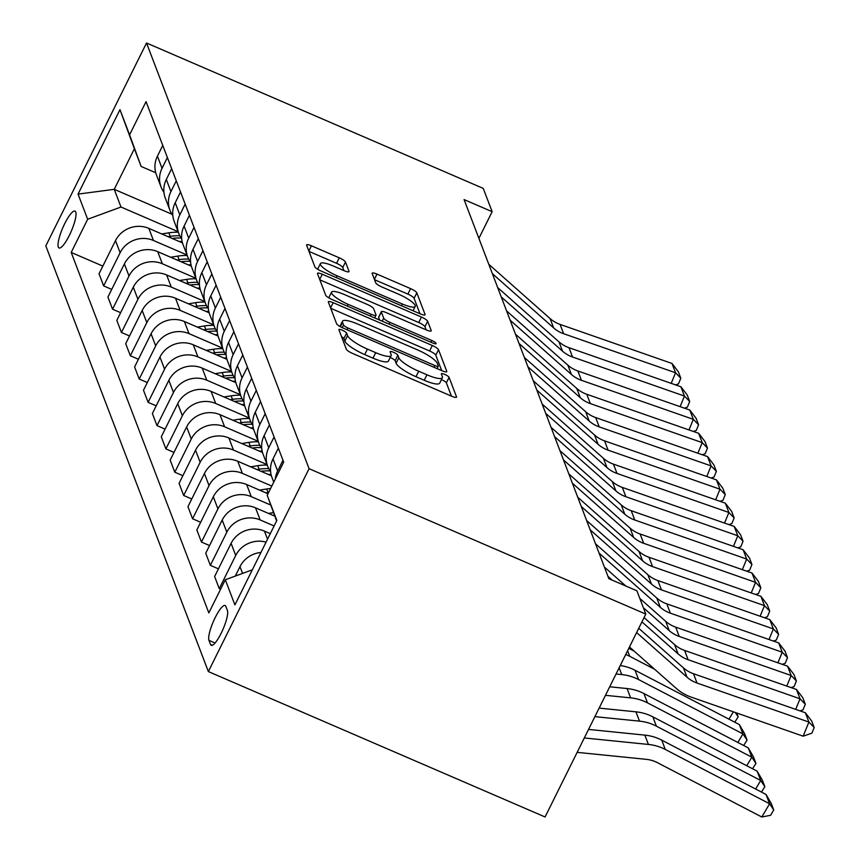 <?xml version="1.0" encoding="UTF-8"?>
<svg xmlns="http://www.w3.org/2000/svg" width="860" height="860" viewBox="0 0 860 860"><rect width="100%" height="100%" fill="white"/><g stroke="black" fill="none" stroke-linecap="round" stroke-linejoin="round"><path stroke-width="1.29" d="M342.28 330.175A4.311 0.957 26.4 0 0 338.904 329.531A4.311 0.957 26.4 0 0 338.915 329.788L346.333 349.214A6.16 1.365 26.4 0 0 352.535 353.428L451.693 396.234A6.16 1.365 26.4 0 0 456.52 397.148A6.16 1.365 26.4 0 0 456.51 396.793L449.081 377.357A4.311 0.957 26.4 0 0 444.738 374.412A4.311 0.957 26.4 0 0 441.363 373.777A4.311 0.957 26.4 0 0 441.373 374.025L442.33 376.54A19.715 4.364 26.4 0 1 442.373 377.701A19.715 4.364 26.4 0 1 426.936 374.788L418.68 371.219A19.715 4.364 26.4 0 1 398.814 357.749L397.858 355.234A4.311 0.957 26.4 0 0 393.514 352.288A4.311 0.957 26.4 0 0 390.139 351.654A4.311 0.957 26.4 0 0 390.139 351.912L391.106 354.427A19.715 4.364 26.4 0 1 391.139 355.578A19.715 4.364 26.4 0 1 375.712 352.664L367.446 349.096A19.715 4.364 26.4 0 1 347.59 335.626L346.623 333.121A4.311 0.957 26.4 0 0 342.28 330.175M451.435 396.127L446.362 382.84A4.311 0.957 26.4 0 0 442.019 379.894A4.311 0.957 26.4 0 0 441.406 379.647M442.373 377.701L439.643 383.184A19.715 4.364 26.4 0 1 424.216 380.27L415.96 376.702A19.715 4.364 26.4 0 1 396.094 363.232L395.138 360.716A4.311 0.957 26.4 0 0 390.795 357.771A4.311 0.957 26.4 0 0 390.171 357.523M58.308 247.078A20.092 4.569 -66.6 0 0 59.06 247.97A20.092 4.569 -66.6 0 0 70.283 233.447A20.092 4.569 -66.6 0 0 75.734 211.979A20.092 4.569 -66.6 0 0 74.981 211.087A20.092 4.569 -66.6 0 0 63.758 225.621A20.092 4.569 -66.6 0 0 58.308 247.078M345.473 262.031A6.16 1.365 26.4 0 0 339.27 257.817L311.449 245.809A6.16 1.365 26.4 0 0 306.622 244.896A6.16 1.365 26.4 0 0 306.633 245.261L314.878 266.837A6.16 1.365 26.4 0 0 321.081 271.04L420.239 313.857A6.16 1.365 26.4 0 0 425.055 314.771A6.16 1.365 26.4 0 0 425.044 314.405L416.81 292.83A6.16 1.365 26.4 0 0 410.607 288.627L377.002 274.114A6.16 1.365 26.4 0 0 372.176 273.2A6.16 1.365 26.4 0 0 372.187 273.566L375.712 282.8A6.16 1.365 26.4 0 0 381.926 287.004L398.588 294.206A16.48 3.655 26.4 0 1 415.219 306.418A16.48 3.655 26.4 0 1 402.319 303.988L337.045 275.802A16.48 3.655 26.4 0 1 320.414 263.579A16.48 3.655 26.4 0 1 333.315 266.009L344.193 270.717A6.16 1.365 26.4 0 0 349.01 271.62A6.16 1.365 26.4 0 0 348.999 271.265L345.473 262.031L342.753 267.514A6.16 1.365 26.4 0 0 336.55 263.3L308.987 251.4M309.073 468.689L645.795 614.094L636.905 590.798L608.837 578.683L464.077 199.574L492.146 211.689L483.245 188.404L146.523 43L309.073 468.689L208.356 671.574L45.816 245.885L146.523 43M333.164 302.677A6.16 1.365 26.4 0 0 328.348 301.763A6.16 1.365 26.4 0 0 328.359 302.129L336.593 323.704A6.16 1.365 26.4 0 0 342.796 327.918L441.954 370.724A6.16 1.365 26.4 0 0 446.77 371.638A6.16 1.365 26.4 0 0 446.759 371.284L438.525 349.697A6.16 1.365 26.4 0 0 432.322 345.494L333.164 302.677L330.562 307.912M325.736 295.27L317.501 273.695A6.16 1.365 26.4 0 1 317.49 273.329A6.16 1.365 26.4 0 1 322.306 274.243L421.464 317.06A6.16 1.365 26.4 0 1 427.667 321.264L431.193 330.498A6.16 1.365 26.4 0 1 431.204 330.863A6.16 1.365 26.4 0 1 426.388 329.95L386.172 312.588A6.16 1.365 26.4 0 0 381.346 311.675A6.16 1.365 26.4 0 0 381.356 312.04L383.7 318.168A6.16 1.365 26.4 0 0 389.902 322.371L431.774 340.452A4.311 0.957 26.4 0 1 436.127 343.645A4.311 0.957 26.4 0 1 432.752 343.011L331.938 299.473A6.16 1.365 26.4 0 1 325.736 295.27M227.405 610.46L225.836 606.364A19.457 4.429 -66.6 0 0 225.116 605.494A19.457 4.429 -66.6 0 0 214.248 619.576A19.457 4.429 -66.6 0 0 208.958 640.356L210.528 644.462A19.457 4.429 -66.6 0 0 211.248 645.322A19.457 4.429 -66.6 0 0 222.127 631.251A19.457 4.429 -66.6 0 0 227.405 610.46M276.598 520.934L267.224 495.306L283.692 462.132L146.049 101.652L129.581 134.827L141.137 166.453L134.386 148.748L114.24 189.329L121.002 207.024L178.117 231.695M267.224 495.306L276.834 520.45L234.909 604.903L225.309 579.747L252.324 569.836M102.845 266.106L71.197 252.442L208.84 612.922L225.309 579.747M71.197 252.442L87.666 219.268L78.056 194.113L119.981 109.671L129.581 134.827M645.795 614.094L545.079 816.968L208.356 671.574M478.891 238.37L492.146 211.689M171.935 214.237L114.24 189.329L78.056 194.113M111.735 289.39L103.651 285.907L99.029 273.792L115.498 240.617A25.112 23.811 -20.9 0 1 148.834 228.384L182.492 242.907M103.651 285.907L120.12 252.732A25.112 23.811 -20.9 0 1 153.456 240.488L187.007 254.979M120.636 312.685L112.552 309.192L107.919 297.076L124.388 263.912A25.112 23.811 -20.9 0 1 157.724 251.668L191.382 266.202M112.552 309.192L129.011 276.017A25.112 23.811 -20.9 0 1 162.346 263.773L195.908 278.264M129.527 335.97L121.443 332.476L116.82 320.371L133.289 287.197A25.112 23.811 -20.9 0 1 166.625 274.953L200.273 289.487M121.443 332.476L137.912 299.302A25.112 23.811 -20.9 0 1 171.248 287.068L204.798 301.548M138.417 359.254L130.333 355.76L125.71 343.656L142.179 310.481A25.112 23.811 -20.9 0 1 175.515 298.237L209.163 312.771M130.333 355.76L146.802 322.586A25.112 23.811 -20.9 0 1 180.138 310.352L213.689 324.844M147.307 382.539L139.223 379.056L134.601 366.94L151.07 333.766A25.112 23.811 -20.9 0 1 184.405 321.533L218.053 336.056M139.223 379.056L155.692 345.881A25.112 23.811 -20.9 0 1 189.028 333.637L222.579 348.128M156.198 405.834L148.113 402.34L143.491 390.225L159.96 357.05A25.112 23.811 -20.9 0 1 193.296 344.817L226.943 359.351M148.113 402.34L164.582 369.166A25.112 23.811 -20.9 0 1 197.918 356.921L231.469 371.412M165.088 429.118L157.004 425.625L152.381 413.52L168.85 380.346A25.112 23.811 -20.9 0 1 202.186 368.101L235.833 382.635M157.004 425.625L173.473 392.45A25.112 23.811 -20.9 0 1 206.808 380.217L240.359 394.697M173.989 452.403L165.905 448.909L161.272 436.805L177.74 403.63A25.112 23.811 -20.9 0 1 211.076 391.386L244.734 405.92M165.905 448.909L182.363 415.735A25.112 23.811 -20.9 0 1 215.699 403.501L249.25 417.992M182.879 475.688L174.795 472.204L170.173 460.089L186.631 426.915A25.112 23.811 -20.9 0 1 219.966 414.681L253.625 429.204M174.795 472.204L191.264 439.03A25.112 23.811 -20.9 0 1 224.6 426.786L258.15 441.277M191.769 498.983L183.685 495.489L179.063 483.374L195.532 450.199A25.112 23.811 -20.9 0 1 228.868 437.966L262.515 452.5M183.685 495.489L200.154 462.315A25.112 23.811 -20.9 0 1 233.49 450.07L267.041 464.561M200.659 522.267L192.575 518.774L187.953 506.669L204.422 473.494A25.112 23.811 -20.9 0 1 237.758 461.25L271.405 475.784M192.575 518.774L209.044 485.599A25.112 23.811 -20.9 0 1 242.38 473.365L271.814 486.072M209.55 545.552L201.466 542.058L196.843 529.953L213.312 496.779A25.112 23.811 -20.9 0 1 246.648 484.535L267.998 493.758M201.466 542.058L217.935 508.883A25.112 23.811 -20.9 0 1 251.27 496.65L270.803 505.078M218.44 568.836L210.356 565.353L205.733 553.238L222.202 520.063A25.112 23.811 -20.9 0 1 255.538 507.83L274.802 516.14M210.356 565.353L226.825 532.179A25.112 23.811 -20.9 0 1 260.161 519.934L274.103 525.954M220.601 589.218L219.246 588.638L214.624 576.522L231.093 543.348A25.112 23.811 -20.9 0 1 264.428 531.115L270.287 533.641M155.725 172.742L141.137 166.453M251.754 570.04A25.112 23.811 -20.9 0 1 252.496 569.481M235.296 576.082L239.983 566.643A25.112 23.811 -20.9 0 1 260.945 552.464M219.246 588.638L235.715 555.463A25.112 23.811 -20.9 0 1 266.062 542.155M275.264 479.106A25.112 23.811 -20.9 0 1 277.64 471.022L282.983 460.261M273.76 482.148L271.997 477.558A25.112 23.811 -20.9 0 1 273.007 458.907L278.35 448.146M270.62 471.688A25.112 23.811 -20.9 0 1 267.729 466.378A25.112 23.811 -20.9 0 1 268.739 447.727L274.082 436.966M267.729 466.378L263.106 454.273A25.112 23.811 -20.9 0 1 264.117 435.622L269.459 424.862M261.73 448.393A25.112 23.811 -20.9 0 1 258.839 443.094A25.112 23.811 -20.9 0 1 259.849 424.442L265.192 413.681M258.839 443.094L254.216 430.989A25.112 23.811 -20.9 0 1 255.226 412.338L260.569 401.577M252.84 425.109A25.112 23.811 -20.9 0 1 249.948 419.809A25.112 23.811 -20.9 0 1 250.959 401.158L256.301 390.397M249.948 419.809L245.326 407.704A25.112 23.811 -20.9 0 1 246.336 389.053L251.679 378.292M243.95 401.824A25.112 23.811 -20.9 0 1 241.058 396.524A25.112 23.811 -20.9 0 1 242.069 377.873L247.411 367.113M241.058 396.524L236.435 384.409A25.112 23.811 -20.9 0 1 237.446 365.758L242.789 354.997M235.049 378.54A25.112 23.811 -20.9 0 1 232.168 373.229A25.112 23.811 -20.9 0 1 233.178 354.589L238.521 343.828M232.168 373.229L227.545 361.125A25.112 23.811 -20.9 0 1 228.556 342.473L233.899 331.713M226.158 355.244A25.112 23.811 -20.9 0 1 223.277 349.945A25.112 23.811 -20.9 0 1 224.288 331.293L229.631 320.533M223.277 349.945L218.655 337.84A25.112 23.811 -20.9 0 1 219.666 319.189L224.998 308.428M217.268 331.96A25.112 23.811 -20.9 0 1 214.387 326.66A25.112 23.811 -20.9 0 1 215.398 308.009L220.73 297.248M214.387 326.66L209.754 314.556A25.112 23.811 -20.9 0 1 210.764 295.904L216.107 285.144M208.378 308.675A25.112 23.811 -20.9 0 1 205.486 303.376A25.112 23.811 -20.9 0 1 206.497 284.724L211.839 273.964M205.486 303.376L200.864 291.26A25.112 23.811 -20.9 0 1 201.874 272.609L207.217 261.849M199.488 285.391A25.112 23.811 -20.9 0 1 196.596 280.091A25.112 23.811 -20.9 0 1 197.606 261.44L202.949 250.679M196.596 280.091L191.974 267.976A25.112 23.811 -20.9 0 1 192.984 249.325L198.327 238.564M190.597 262.096A25.112 23.811 -20.9 0 1 187.706 256.796A25.112 23.811 -20.9 0 1 188.716 238.145L194.059 227.384M187.706 256.796L183.083 244.691A25.112 23.811 -20.9 0 1 184.094 226.04L189.436 215.279M181.697 238.811A25.112 23.811 -20.9 0 1 178.815 233.511A25.112 23.811 -20.9 0 1 179.826 214.86L185.169 204.1M178.815 233.511L174.193 221.407A25.112 23.811 -20.9 0 1 175.203 202.756L180.546 191.995M172.806 215.527A25.112 23.811 -20.9 0 1 169.925 210.227A25.112 23.811 -20.9 0 1 170.936 191.576L176.278 180.815M169.925 210.227L165.303 198.112A25.112 23.811 -20.9 0 1 166.313 179.46L171.656 168.7M163.916 192.242A25.112 23.811 -20.9 0 1 161.035 186.942A25.112 23.811 -20.9 0 1 162.046 168.291L167.388 157.53M161.035 186.942L156.412 174.827A25.112 23.811 -20.9 0 1 157.423 156.176L162.755 145.415M121.002 207.024L87.666 219.268M119.981 109.671L134.386 148.748M341.538 336.647A4.311 0.957 26.4 0 1 343.903 338.603L344.86 341.119A19.715 4.364 26.4 0 0 364.726 354.578L367.446 349.096M391.139 355.578L388.419 361.06A19.715 4.364 26.4 0 1 372.993 358.147L364.726 354.578M441.696 370.617L435.805 355.18A6.16 1.365 26.4 0 0 429.591 350.977L330.702 308.278M343.538 325.026A4.311 0.957 26.4 0 0 347.881 327.972L434.913 365.554A4.311 0.957 26.4 0 0 438.288 366.188A4.311 0.957 26.4 0 0 438.288 365.941L437.267 363.285A19.715 4.364 26.4 0 0 417.412 349.827L357.921 324.134A19.715 4.364 26.4 0 0 342.495 321.221A19.715 4.364 26.4 0 0 342.527 322.371L343.538 325.026L342.226 327.66M319.845 279.833L418.734 322.543L421.464 317.06M426.13 329.842L424.947 326.746A6.16 1.365 26.4 0 0 418.734 322.543M378.927 316.953A6.16 1.365 26.4 0 0 378.626 317.157A6.16 1.365 26.4 0 0 378.637 317.523L379.604 320.06M344.441 294.571A16.48 3.655 26.4 0 0 331.551 292.131A16.48 3.655 26.4 0 0 348.182 304.354L371.176 314.287A6.16 1.365 26.4 0 0 376.003 315.19A6.16 1.365 26.4 0 0 375.992 314.835L373.648 308.708A6.16 1.365 26.4 0 0 367.446 304.504L344.441 294.571M331.551 292.131L328.821 297.614A16.48 3.655 26.4 0 0 328.746 297.839M343.935 270.599L342.753 267.514M320.414 263.579L317.695 269.062A16.48 3.655 26.4 0 0 317.63 269.245M419.981 313.75L414.09 298.312A6.16 1.365 26.4 0 0 407.877 294.109L374.541 279.704M577.157 752.36L646.236 759.337A31.39 29.767 -20.9 0 1 657.481 762.68L761.799 817L769.592 803.767L665.285 749.447A47.085 44.645 159.1 0 0 648.408 744.438L584.305 737.955M766.034 794.446L771.248 803.476L773.742 809.991L769.592 803.767L766.034 794.446L661.727 740.127A47.085 44.645 159.1 0 0 644.85 735.117L588.541 729.43M773.742 809.991L770.625 815.291L761.799 817M638.743 628.294L683.453 667.876A31.39 29.767 159.1 0 0 693.472 673.713L805.358 712.757L808.916 722.067L814.183 727.538L811.872 733.182L803.143 736.182L691.246 697.137A47.085 44.645 -20.9 0 1 676.229 688.376L629.466 646.978M803.143 736.182L808.916 722.067L697.03 683.034A31.39 29.767 159.1 0 1 687.011 677.186L636.615 632.573M805.358 712.757L811.689 721.013L814.183 727.538M755.65 789.039L760.702 780.482L656.395 726.163A47.085 44.645 159.1 0 0 639.507 721.142L594.884 716.638M757.144 771.162L762.358 780.192L764.852 786.707L760.702 780.482L757.144 771.162L652.837 716.842A47.085 44.645 159.1 0 0 635.959 711.833L599.119 708.113M764.852 786.707L761.444 792.06M746.759 765.755L751.812 757.187L647.505 702.867A47.085 44.645 159.1 0 0 630.616 697.858L605.472 695.321M748.254 747.878L753.467 756.897L755.962 763.422L751.812 757.187L748.254 747.878L643.946 693.558A47.085 44.645 159.1 0 0 627.058 688.548L609.708 686.796M755.962 763.422L752.554 768.765M737.869 742.47L742.922 733.903L638.614 679.583A47.085 44.645 159.1 0 0 621.726 674.573L616.05 674.004M268.438 513.399L273.544 512.592M739.363 724.593L744.577 733.612L747.071 740.137L742.922 733.903L739.363 724.593L635.056 670.273A47.085 44.645 159.1 0 0 620.264 665.522M747.071 740.137L743.663 745.48M644.054 617.587L674.562 644.591A31.39 29.767 159.1 0 0 684.582 650.429L796.467 689.473L800.026 698.782L805.293 704.243L802.982 709.887L800.047 710.897M795.693 709.382L800.026 698.782L688.129 659.738A31.39 29.767 159.1 0 1 678.121 653.901L641.936 621.866M796.467 689.473L802.799 697.729L805.293 704.243M604.408 567.062L625.811 586.015M639.797 598.399L665.672 621.296A31.39 29.767 159.1 0 0 675.68 627.144L787.577 666.178L791.135 675.498L796.403 680.959L794.092 686.603L791.157 687.613M786.792 686.097L791.135 675.498L679.239 636.454A31.39 29.767 159.1 0 1 669.23 630.616L643.355 607.719M607.966 576.383L612.202 580.134M787.577 666.178L793.909 674.444L796.403 680.959M595.507 543.778L656.782 598.012A31.39 29.767 159.1 0 0 666.79 603.86L778.687 642.893L782.245 652.213L787.513 657.674L785.201 663.318L782.256 664.328M777.902 662.802L782.245 652.213L670.349 613.169A31.39 29.767 159.1 0 1 660.34 607.332L599.065 553.098M778.687 642.893L785.019 651.149L787.513 657.674M728.979 719.186L733.322 711.822M654.675 669.295L629.713 656.298A47.085 44.645 159.1 0 0 625.747 654.471M259.548 490.114L266.675 488.985A48.02 45.537 -20.9 0 1 270.599 488.512M634.196 651.17L628.789 648.354M268.653 492.425A48.02 45.537 159.1 0 0 268.019 492.522L265.912 492.855M736.708 713.005L738.17 716.842L734.762 722.196M738.17 716.842L735.279 712.499M586.617 520.494L647.892 574.727A31.39 29.767 159.1 0 0 657.9 580.564L769.797 619.608L773.355 628.918L778.612 634.39L776.311 640.034L773.366 641.044M769.012 639.517L773.355 628.918L661.458 589.885A31.39 29.767 159.1 0 1 651.45 584.037L590.175 529.803M769.797 619.608L776.129 627.864L778.612 634.39M268.202 474.397A48.02 45.537 -20.9 0 1 271.061 474.43M250.658 466.819L257.774 465.69A48.02 45.537 -20.9 0 1 267.245 465.099M261.053 471.312A48.02 45.537 -20.9 0 1 270.072 470.904M268.739 468.646A48.02 45.537 159.1 0 0 259.129 469.237L257.022 469.571M259.311 451.113A48.02 45.537 -20.9 0 1 262.171 451.135M241.767 443.534L248.884 442.406A48.02 45.537 -20.9 0 1 258.355 441.814M252.163 448.028A48.02 45.537 -20.9 0 1 261.182 447.619M259.849 445.362A48.02 45.537 159.1 0 0 250.238 445.942L248.121 446.286M250.421 427.829A48.02 45.537 -20.9 0 1 253.27 427.85M232.877 420.25L239.994 419.121A48.02 45.537 -20.9 0 1 249.464 418.53M243.273 424.733A48.02 45.537 -20.9 0 1 252.292 424.324M250.959 422.077A48.02 45.537 159.1 0 0 241.348 422.658L239.23 422.991M241.531 404.533A48.02 45.537 -20.9 0 1 244.38 404.565M223.987 396.965L231.103 395.837A48.02 45.537 -20.9 0 1 240.564 395.245M234.371 401.448A48.02 45.537 -20.9 0 1 243.401 401.039M242.069 398.782A48.02 45.537 159.1 0 0 232.458 399.373L230.34 399.706M232.63 381.249A48.02 45.537 -20.9 0 1 235.489 381.281M215.097 373.67L222.213 372.541A48.02 45.537 -20.9 0 1 231.673 371.95M225.481 378.163A48.02 45.537 -20.9 0 1 234.5 377.755M233.178 375.498A48.02 45.537 159.1 0 0 223.568 376.089L221.45 376.422M577.726 497.209L639.001 551.443A31.39 29.767 159.1 0 0 649.01 557.28L760.907 596.324L764.454 605.634L769.721 611.095L767.41 616.738L764.475 617.749M760.122 616.233L764.454 605.634L652.568 566.6A31.39 29.767 159.1 0 1 642.549 560.752L581.285 506.518M760.907 596.324L767.238 604.58L769.721 611.095M568.836 473.914L630.101 528.148A31.39 29.767 159.1 0 0 640.12 533.995L752.005 573.029L755.564 582.349L760.831 587.81L758.52 593.454L755.585 594.464M751.231 592.948L755.564 582.349L643.678 543.305A31.39 29.767 159.1 0 1 633.659 537.468L572.394 483.234M752.005 573.029L758.348 581.295L760.831 587.81M559.946 450.629L621.21 504.863A31.39 29.767 159.1 0 0 631.229 510.711L743.115 549.744L746.673 559.064L751.941 564.525L749.63 570.169L746.695 571.18M742.341 569.664L746.673 559.064L634.777 520.02A31.39 29.767 159.1 0 1 624.768 514.183L563.504 459.95M743.115 549.744L749.447 558L751.941 564.525M551.056 427.345L612.32 481.579A31.39 29.767 159.1 0 0 622.328 487.416L734.225 526.46L737.783 535.769L743.051 541.241L740.739 546.885L737.805 547.895M733.44 546.369L737.783 535.769L625.886 496.736A31.39 29.767 159.1 0 1 615.878 490.888L554.614 436.654M734.225 526.46L740.557 534.716L743.051 541.241M542.165 404.06L603.43 458.294A31.39 29.767 159.1 0 0 613.438 464.131L725.335 503.175L728.893 512.485L734.161 517.946L731.849 523.589L728.914 524.6M724.55 523.084L728.893 512.485L616.996 473.452A31.39 29.767 159.1 0 1 606.988 467.603L545.713 413.37M725.335 503.175L731.666 511.431L734.161 517.946M223.74 357.964A48.02 45.537 -20.9 0 1 226.599 357.986M206.196 350.385L213.323 349.257A48.02 45.537 -20.9 0 1 222.783 348.665M216.591 354.879A48.02 45.537 -20.9 0 1 225.61 354.471M224.288 352.213A48.02 45.537 159.1 0 0 214.667 352.793L212.56 353.137M533.264 380.765L594.539 434.999A31.39 29.767 159.1 0 0 604.548 440.847L716.445 479.88L720.003 489.2L725.27 494.661L722.959 500.305L720.013 501.315M715.66 499.8L720.003 489.2L608.106 450.156A31.39 29.767 159.1 0 1 598.098 444.319L536.823 390.085M716.445 479.88L722.776 488.147L725.27 494.661M214.85 334.68A48.02 45.537 -20.9 0 1 217.709 334.701M197.305 327.101L204.433 325.972A48.02 45.537 -20.9 0 1 213.893 325.381M207.701 331.584A48.02 45.537 -20.9 0 1 216.72 331.175M215.387 328.928A48.02 45.537 159.1 0 0 205.776 329.509L203.669 329.842M524.374 357.481L585.649 411.714A31.39 29.767 159.1 0 0 595.658 417.562L707.554 456.596L711.112 465.916L716.369 471.377L714.058 477.02L711.123 478.031M706.769 476.515L711.112 465.916L599.216 426.872A31.39 29.767 159.1 0 1 589.197 421.035L527.933 366.801M707.554 456.596L713.886 464.851L716.369 471.377M205.959 311.385A48.02 45.537 -20.9 0 1 208.819 311.417M188.415 303.817L195.532 302.688A48.02 45.537 -20.9 0 1 205.002 302.096M198.81 308.299A48.02 45.537 -20.9 0 1 207.83 307.891M206.497 305.633A48.02 45.537 159.1 0 0 196.886 306.224L194.768 306.558M515.484 334.196L576.748 388.43A31.39 29.767 159.1 0 0 586.767 394.267L698.664 433.311L702.212 442.62L707.479 448.092L705.168 453.736L702.233 454.746M697.879 453.22L702.212 442.62L590.325 403.587A31.39 29.767 159.1 0 1 580.307 397.739L519.042 343.505M698.664 433.311L704.996 441.567L707.479 448.092M197.069 288.1A48.02 45.537 -20.9 0 1 199.928 288.132M179.525 280.532L186.642 279.392A48.02 45.537 -20.9 0 1 196.112 278.801M189.92 285.015A48.02 45.537 -20.9 0 1 198.939 284.606M197.606 282.349A48.02 45.537 159.1 0 0 187.996 282.94L185.878 283.273M506.594 310.911L567.858 365.145A31.39 29.767 159.1 0 0 577.877 370.983L689.763 410.026L693.321 419.336L698.589 424.797L696.278 430.441L693.343 431.451M688.989 429.935L693.321 419.336L581.435 380.303A31.39 29.767 159.1 0 1 571.416 374.455L510.152 320.221M689.763 410.026L696.095 418.283L698.589 424.797M188.179 264.815A48.02 45.537 -20.9 0 1 191.027 264.837M170.635 257.237L177.751 256.108A48.02 45.537 -20.9 0 1 187.222 255.517M181.03 261.73A48.02 45.537 -20.9 0 1 190.049 261.322M188.716 259.064A48.02 45.537 159.1 0 0 179.106 259.645L176.988 259.989M497.704 287.616L558.968 341.85A31.39 29.767 159.1 0 0 568.987 347.698L680.873 386.742L684.431 396.051L689.698 401.512L687.387 407.156L684.452 408.167M680.099 406.651L684.431 396.051L572.534 357.007A31.39 29.767 159.1 0 1 562.526 351.17L501.262 296.937M680.873 386.742L687.204 394.998L689.698 401.512M179.288 241.531A48.02 45.537 -20.9 0 1 182.137 241.552M161.744 233.952L168.861 232.823A48.02 45.537 -20.9 0 1 178.321 232.232M172.129 238.435A48.02 45.537 -20.9 0 1 181.148 238.026M179.826 235.78A48.02 45.537 159.1 0 0 170.215 236.36L168.098 236.694M488.813 264.332L550.077 318.565A31.39 29.767 159.1 0 0 560.086 324.413L671.982 363.447L675.541 372.767L680.808 378.228L678.497 383.872L675.562 384.882M671.198 383.366L675.541 372.767L563.644 333.723A31.39 29.767 159.1 0 1 553.636 327.886L492.371 273.652M671.982 363.447L678.314 371.703L680.808 378.228M148.834 228.384L153.456 240.488M157.724 251.668L162.346 263.773M166.625 274.953L171.248 287.068M175.515 298.237L180.138 310.352M184.405 321.533L189.028 333.637M193.296 344.817L197.918 356.921M202.186 368.101L206.808 380.217M211.076 391.386L215.699 403.501M219.966 414.681L224.6 426.786M228.868 437.966L233.49 450.07M237.758 461.25L242.38 473.365M246.648 484.535L251.27 496.65M255.538 507.83L260.161 519.934M264.428 531.115L267.524 539.209M239.983 566.643L242.574 573.405M231.093 543.348L235.715 555.463M273.007 458.907L277.64 471.022M222.202 520.063L226.825 532.179M264.117 435.622L268.739 447.727M213.312 496.779L217.935 508.883M255.226 412.338L259.849 424.442M204.422 473.494L209.044 485.599M246.336 389.053L250.959 401.158M195.532 450.199L200.154 462.315M237.446 365.758L242.069 377.873M186.631 426.915L191.264 439.03M228.556 342.473L233.178 354.589M177.74 403.63L182.363 415.735M219.666 319.189L224.288 331.293M168.85 380.346L173.473 392.45M210.764 295.904L215.398 308.009M159.96 357.05L164.582 369.166M201.874 272.609L206.497 284.724M151.07 333.766L155.692 345.881M192.984 249.325L197.606 261.44M142.179 310.481L146.802 322.586M184.094 226.04L188.716 238.145M133.289 287.197L137.912 299.302M175.203 202.756L179.826 214.86M124.388 263.912L129.011 276.017M166.313 179.46L170.936 191.576M115.498 240.617L120.12 252.732M157.423 156.176L162.046 168.291M212.377 645.258L210.528 644.462M215.075 643L208.958 640.356M344.86 341.119L347.59 335.626M372.993 358.147L375.712 352.664M395.138 360.716L397.858 355.234M396.094 363.232L398.814 357.749M415.96 376.702L418.68 371.219M424.216 380.27L426.936 374.788M446.362 382.84L449.081 377.357M456.219 397.363L456.51 396.793M343.903 338.603L346.623 333.121M429.591 350.977L432.322 345.494M435.805 355.18L438.525 349.697M446.48 371.853L446.759 371.284M347.01 329.735L347.881 327.972M434.042 367.317L434.913 365.554M340.366 326.714L342.527 322.371M319.705 279.478L322.306 274.243M424.947 326.746L427.667 321.264M430.914 331.068L431.193 330.498M378.637 317.523L381.356 312.04M382.206 321.178L383.7 318.168M389.032 324.134L389.902 322.371M430.892 342.205L431.774 340.452M347.3 306.117L348.182 304.354M370.305 316.039L371.176 314.287M348.719 271.835L348.999 271.265M336.174 277.554L337.045 275.802M401.448 305.741L402.319 303.988M374.401 279.349L377.002 274.114M407.877 294.109L410.607 288.627M414.09 298.312L416.81 292.83M424.765 314.975L425.044 314.405M308.848 251.045L311.449 245.809M336.55 263.3L339.27 257.817M665.285 749.447L661.727 740.127M648.408 744.438L644.85 735.117M683.453 667.876L687.011 677.186M693.472 673.713L697.03 683.034M656.395 726.163L652.837 716.842M639.507 721.142L635.959 711.833M647.505 702.867L643.946 693.558M630.616 697.858L627.058 688.548M638.614 679.583L635.056 670.273M621.726 674.573L619.135 667.79M674.562 644.591L678.121 653.901M684.582 650.429L688.129 659.738M665.672 621.296L669.23 630.616M675.68 627.144L679.239 636.454M656.782 598.012L660.34 607.332M666.79 603.86L670.349 613.169M266.675 488.985L268.019 492.522M629.713 656.298L627.596 650.74M647.892 574.727L651.45 584.037M657.9 580.564L661.458 589.885M257.774 465.69L259.129 469.237M248.884 442.406L250.238 445.942M239.994 419.121L241.348 422.658M231.103 395.837L232.458 399.373M222.213 372.541L223.568 376.089M639.001 551.443L642.549 560.752M649.01 557.28L652.568 566.6M630.101 528.148L633.659 537.468M640.12 533.995L643.678 543.305M621.21 504.863L624.768 514.183M631.229 510.711L634.777 520.02M612.32 481.579L615.878 490.888M622.328 487.416L625.886 496.736M603.43 458.294L606.988 467.603M613.438 464.131L616.996 473.452M213.323 349.257L214.667 352.793M594.539 434.999L598.098 444.319M604.548 440.847L608.106 450.156M204.433 325.972L205.776 329.509M585.649 411.714L589.197 421.035M595.658 417.562L599.216 426.872M195.532 302.688L196.886 306.224M576.748 388.43L580.307 397.739M586.767 394.267L590.325 403.587M186.642 279.392L187.996 282.94M567.858 365.145L571.416 374.455M577.877 370.983L581.435 380.303M177.751 256.108L179.106 259.645M558.968 341.85L562.526 351.17M568.987 347.698L572.534 357.007M168.861 232.823L170.215 236.36M550.077 318.565L553.636 327.886M560.086 324.413L563.644 333.723M437.084 368.628L438.288 366.188M339.894 326.445L342.495 321.221M378.626 317.157L381.346 311.675M374.648 317.921L376.003 315.19M413.069 310.761L415.219 306.418"/></g></svg>
